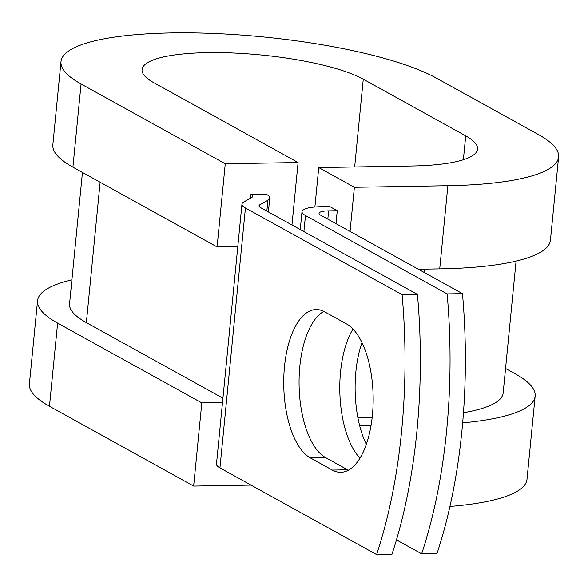 <?xml version="1.0" encoding="UTF-8"?>
<svg xmlns="http://www.w3.org/2000/svg" width="588" height="588" viewBox="0 0 588 588"><rect width="100%" height="100%" fill="white"/><g stroke="black" fill="none" stroke-linecap="round" stroke-linejoin="round"><path stroke-width="0.88" d="M372.402 415.246A75.286 33.685 -91 0 0 346.633 323.988L324.591 311.794A75.286 33.685 -91 0 0 316.153 309.56A75.286 33.685 -91 0 0 283.857 375.938A75.286 33.685 -91 0 0 310.273 457.868L332.308 470.062A75.286 33.685 -91 0 0 340.753 472.296A75.286 33.685 -91 0 0 372.402 415.246M366.309 444.366A75.286 33.685 89 0 1 355.88 371.675A75.286 33.685 89 0 1 361.98 342.554M359.959 458.155A75.286 33.685 89 0 1 340.548 371.939A75.286 33.685 89 0 1 352.998 329.03M396.459 539.88L421.655 553.815L436.987 553.558A334.895 149.852 89 0 0 462.469 293.64L320.805 215.259A17.148 3.822 -174.4 0 1 319.071 213.326A17.148 3.822 -174.4 0 1 328.633 210.849L337.255 210.702L329.758 206.55L321.129 206.697A34.295 7.651 -174.4 0 0 302.004 211.651L300.248 229.57M421.655 553.815A334.895 149.852 -91 0 0 447.137 293.904L305.473 215.524A34.295 7.651 -174.4 0 1 302.004 211.651M447.137 293.904L462.469 293.64M259.947 204.712L267.907 200.229A34.295 7.651 -174.4 0 0 269.745 198.075A34.295 7.651 -174.4 0 0 266.276 194.209L250.944 194.466A17.148 3.822 -174.4 0 1 252.678 196.407A17.148 3.822 -174.4 0 1 251.76 197.48L243.799 201.963A34.295 7.651 5.6 0 0 241.962 204.117L216.48 464.035A34.295 7.651 5.6 0 0 219.941 467.901L376.614 554.58L391.946 554.322A334.895 149.852 89 0 0 417.436 294.404L260.763 207.726A17.148 3.822 5.6 0 1 259.029 205.793A17.148 3.822 5.6 0 1 259.947 204.712L259.72 207.027M241.962 204.117A34.295 7.651 5.6 0 0 245.431 207.99L402.104 294.669A334.895 149.852 89 0 1 376.614 554.58M323.848 311.405A75.286 33.685 -91 0 0 299.071 384.295A75.286 33.685 -91 0 0 325.605 457.604L347.64 469.797A75.286 33.685 -91 0 0 348.383 470.187M402.104 294.669L417.436 294.404M335.983 223.661L337.255 210.702M372.145 417.693L357.938 417.936M516.088 261.109L503.159 393.005A166.375 37.117 -174.4 0 1 463.469 412.725M100.129 182.229L86.362 322.628A166.375 37.117 -174.4 0 1 69.553 303.856L82.438 172.438M86.362 322.628L222.933 398.186M250.944 194.466L250.584 198.141M354.66 166.97L363.266 79.189A117.078 26.122 -174.4 0 0 233.532 53.008A117.078 26.122 -174.4 0 0 142.061 69.546A117.078 26.122 -174.4 0 0 153.887 82.754L298.087 162.531L225.255 163.773L81.063 83.996A198.524 44.291 -174.4 0 1 60.998 61.6A198.524 44.291 -174.4 0 1 216.112 33.56A198.524 44.291 -174.4 0 1 436.09 77.947L538.534 134.623A198.524 44.291 -174.4 0 1 558.6 157.018A198.524 44.291 -174.4 0 1 447.88 185.705L354.38 187.293L350.051 231.444M558.6 157.018L550.442 240.191A198.524 44.291 -174.4 0 1 439.721 268.878L418.369 269.238M314.881 207.005L318.747 167.58L354.38 187.293M363.266 79.189L465.711 135.865A117.078 26.122 -174.4 0 1 477.544 149.073A117.078 26.122 -174.4 0 1 412.247 165.985L318.747 167.58M371.006 425.734L359.731 425.925M505.562 368.478L515.088 373.748A198.524 44.291 -174.4 0 1 535.154 396.143A198.524 44.291 -174.4 0 1 462.653 422.868M535.154 396.143L527.002 479.316A198.524 44.291 -174.4 0 1 449.93 506.43M81.063 83.996L72.912 167.168A198.524 44.291 -174.4 0 1 52.847 144.773L60.998 61.6M222.507 402.537L201.809 402.89L57.617 323.113A198.524 44.291 -174.4 0 1 37.559 300.718A198.524 44.291 -174.4 0 1 71.912 279.807M57.617 323.113L49.465 406.286A198.524 44.291 -174.4 0 1 29.4 383.89L37.559 300.718M72.912 167.168L217.104 246.945L237.802 246.593M225.255 163.773L217.104 246.945M291.957 224.991L298.087 162.531M49.465 406.286L193.658 486.063L251.002 485.085M201.809 402.89L193.658 486.063M245.431 207.99L219.941 467.901M305.473 215.524L303.893 231.591M267.907 200.229L266.842 211.092M328.633 210.849L327.817 219.14M424.867 269.128L424.521 272.648M325.605 457.604L310.273 457.868M347.64 469.797L332.308 470.062M447.88 185.705L439.721 268.878M463.373 159.73L465.711 135.865M269.745 198.075L268.385 211.945"/></g></svg>
